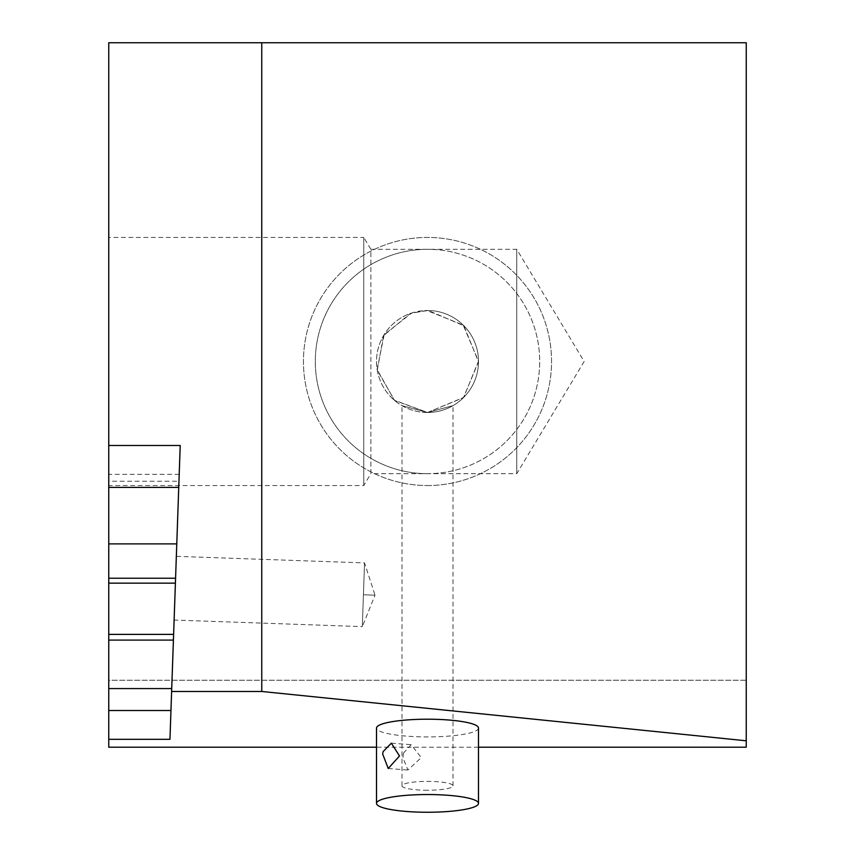 <?xml version="1.0" encoding="UTF-8"?>
<svg xmlns="http://www.w3.org/2000/svg" width="855" height="855" viewBox="0 0 855 855"><rect width="100%" height="100%" fill="white"/><g stroke="black" fill="none" stroke-linecap="round" stroke-linejoin="round"><path stroke-width="0.64" stroke-dasharray="4.28 3.21" d="M427.5 412.484A51.001 51.001 0 0 1 411.736 312.983L384.184 334.583L377.141 369.488L394.315 400.204L427.5 412.484L463.399 397.703L478.49 361.836L463.902 325.766L428.195 310.493L411.736 312.983A51.001 51.001 0 0 1 427.5 310.493A51.001 51.001 0 0 0 377.258 370.258A51.001 51.001 0 0 0 427.5 412.484L394.636 400.493L377.269 370.29L383.553 335.62L410.229 313.507L426.805 310.493L463.175 325.05L478.49 361.152L463.677 397.425L427.5 412.484L402 405.655L427.5 412.484A51.001 51.001 0 0 0 478.501 361.494A51.001 51.001 0 0 0 427.5 310.493A51.001 51.001 0 0 1 478.501 361.494A51.001 51.001 0 0 1 427.5 412.484L453 405.655L427.5 412.484M169.953 739.308L180.213 445.487M174.121 620.046L176.344 556.338L174.121 620.046L362.317 626.619L363.428 594.77L362.317 626.619L375.024 595.166L363.428 594.77L364.54 562.911L363.428 594.77L375.024 595.166L364.54 562.911L176.344 556.338M108.756 481.237L108.756 474.322L108.756 487.403L108.756 481.237L178.962 481.237M108.756 237.434L108.756 485.544L108.756 237.434L363.749 237.434L363.749 485.544L363.749 237.434L370.878 249.297L370.878 473.681L516.751 473.681L516.751 249.297L516.751 473.681L584.157 361.494L516.751 249.297L370.878 249.297L370.878 473.681L363.749 485.544L108.756 485.544M746.244 747.206L746.244 680.227L108.756 680.227L108.756 42.75L746.244 42.75L746.244 680.227L108.756 680.227L108.756 747.206M478.501 747.206L376.499 747.206M478.501 728.054A51.001 8.86 0 0 1 427.5 736.914A51.001 8.86 0 0 1 376.499 728.054M427.5 485.544A124.05 124.05 0 0 0 551.55 361.494A124.05 124.05 0 0 0 427.5 237.434A124.05 124.05 0 0 0 303.45 361.494A124.05 124.05 0 0 0 427.5 485.544A124.05 124.05 0 0 0 551.55 361.494A124.05 124.05 0 0 0 427.5 237.434A124.05 124.05 0 0 0 303.45 361.494A124.05 124.05 0 0 0 427.5 485.544M427.5 473.681A112.197 112.197 0 0 1 315.303 361.494A112.197 112.197 0 0 1 427.5 249.297A112.197 112.197 0 0 0 315.303 361.494A112.197 112.197 0 0 0 427.5 473.681A112.197 112.197 0 0 0 539.697 361.494A112.197 112.197 0 0 0 427.5 249.297A112.197 112.197 0 0 1 539.697 361.494A112.197 112.197 0 0 1 427.5 473.681M427.5 790.244A25.5 4.425 0 0 1 402 785.82A25.5 4.425 0 0 1 427.5 781.385A25.5 4.425 0 0 1 453 785.82A25.5 4.425 0 0 1 427.5 790.244M403.41 753.137L402.972 757.851L407.899 770.013L421.226 757.626L411.202 744.694L403.41 753.137M179.208 474.322L108.756 474.322M402 785.82L402 405.655M391.355 743.177L411.202 744.694M453 785.82L453 405.655M388.234 768.506L407.899 770.013"/><path stroke-width="1.28" d="M261.758 691.471L261.758 42.75L746.244 42.75L746.244 740.793L261.758 691.471L171.62 691.471L169.953 739.308L108.756 739.308L108.756 747.206L376.499 747.206M261.758 42.75L108.756 42.75L108.756 445.487L180.213 445.487L171.62 691.471M173.618 634.378L108.756 634.378L108.756 739.308M108.756 634.378L108.756 445.487M178.748 487.403L108.756 487.403M746.244 740.793L746.244 747.206L478.501 747.206M376.499 803.39L376.499 728.054A51.001 8.86 0 0 1 427.5 719.205A51.001 8.86 0 0 1 478.501 728.054L478.501 803.39A51.001 8.86 0 0 1 427.5 812.25A51.001 8.86 0 0 1 376.499 803.39A51.001 8.86 0 0 1 427.5 794.541A51.001 8.86 0 0 1 478.501 803.39M383.115 751.588L382.655 753.971L388.234 768.506L399.499 755.959L391.355 743.177L383.115 751.588M170.957 710.516L108.756 710.516M171.727 688.574L108.756 688.574M173.415 640.085L108.756 640.085M175.403 583.163L108.756 583.163M175.574 578.226L108.756 578.226M176.782 543.898L108.756 543.898"/></g></svg>

